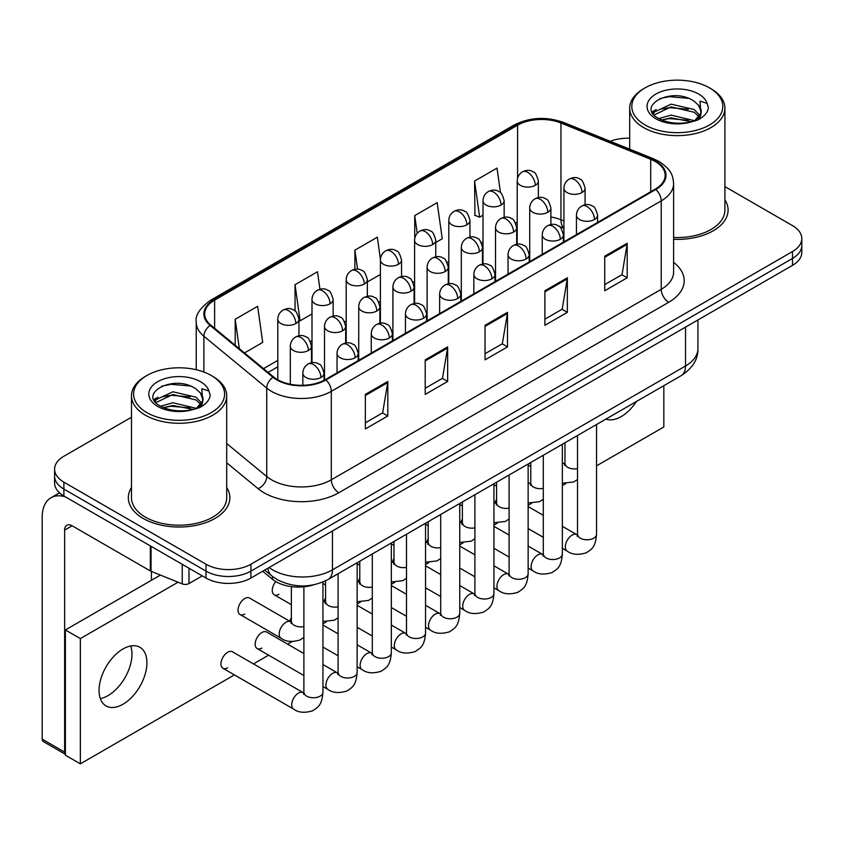 <?xml version="1.0" encoding="UTF-8"?>
<svg xmlns="http://www.w3.org/2000/svg" width="844" height="844" viewBox="0 0 844 844"><rect width="100%" height="100%" fill="white"/><g stroke="black" fill="none" stroke-linecap="round" stroke-linejoin="round"><path stroke-width="1.27" d="M563.929 228.302L561.935 227.49A42.316 24.434 0 0 0 560.173 226.825M313.525 584.871A31.734 18.325 180 0 1 272.422 579.258L262.695 571.24M131.485 487.505A50.777 29.318 0 0 0 128.32 497.707A50.777 29.318 0 0 0 143.185 518.438A50.777 29.318 0 0 0 198.53 524.799A50.777 29.318 0 0 0 229.874 497.707A50.777 29.318 0 0 0 226.698 487.505A50.777 29.318 0 0 1 229.874 497.707A50.777 29.318 0 0 1 198.53 524.799A50.777 29.318 0 0 1 143.185 518.438A50.777 29.318 0 0 1 128.32 497.707A50.777 29.318 0 0 1 131.485 487.505M655.239 161.489A33.855 19.549 180 0 1 665.146 175.309A33.855 19.549 180 0 1 655.239 189.13L325.341 379.589A33.855 19.549 180 0 1 273.667 376.983L210.821 325.162A33.855 19.549 180 0 1 204.702 313.947A33.855 19.549 180 0 1 214.619 300.126L517.604 125.197A33.855 19.549 180 0 1 560.954 123.013L650.713 159.294A33.855 19.549 180 0 1 655.239 161.489M655.83 161.141A34.699 20.034 0 0 0 651.199 158.894L561.439 122.612A34.699 20.034 0 0 0 517.003 124.859L214.017 299.778A34.699 20.034 0 0 0 210.135 325.436L272.981 377.257A34.699 20.034 0 0 0 325.942 379.937L655.83 189.467A34.699 20.034 0 0 0 655.83 161.141M131.485 417.221L63.891 456.245A31.734 18.325 0 0 0 54.596 469.211L54.596 483.032A31.734 18.325 0 0 0 63.891 495.987L206.02 578.045L206.02 571.135A31.734 18.325 0 0 0 250.911 571.135L792.505 258.443A31.734 18.325 0 0 0 801.8 245.488A31.734 18.325 0 0 1 792.505 258.443L250.911 571.135A31.734 18.325 0 0 1 206.02 571.135L63.891 489.077L206.02 571.135L206.02 564.225A31.734 18.325 0 0 0 250.911 564.225L792.505 251.533A31.734 18.325 0 0 0 801.8 238.578A31.734 18.325 0 0 0 792.505 225.622L724.912 186.598M54.596 476.121A31.734 18.325 0 0 0 63.891 489.077A31.734 18.325 0 0 1 54.596 476.121M365.357 394.401L365.357 428.952L387.807 415.997L387.807 381.446L365.357 394.401M365.357 422.823L382.648 412.843L387.712 382.596A8.461 4.885 -120 0 0 387.807 381.446M382.49 412.938L387.807 415.997M425.207 359.85L425.207 394.401L447.647 381.446L447.647 346.895L425.207 359.85M425.207 388.272L442.488 378.291L447.563 348.044A8.461 4.885 -120 0 0 447.647 346.895M442.34 378.386L447.647 381.446M604.737 256.196L604.737 290.747L627.187 277.792L627.187 243.241L604.737 256.196M604.737 284.618L622.028 274.638L627.092 244.391A8.461 4.885 -120 0 0 627.187 243.241M621.87 274.733L627.187 277.792M544.897 290.747L544.897 325.299L567.337 312.343L567.337 277.792L544.897 290.747M544.897 319.169L562.178 309.189L567.252 278.942A8.461 4.885 -120 0 0 567.337 277.792M562.03 309.284L567.337 312.343M485.047 325.299L485.047 359.85L507.497 346.895L507.497 312.343L485.047 325.299M485.047 353.72L502.338 343.74L507.402 313.493A8.461 4.885 -120 0 0 507.497 312.343M502.18 343.835L507.497 346.895M673.617 239.316A50.777 29.318 0 0 0 728.087 210.072A50.777 29.318 0 0 0 724.912 199.87A50.777 29.318 0 0 1 728.087 210.072A50.777 29.318 0 0 1 673.617 239.316M629.698 138.226A31.734 18.325 0 0 0 610.244 141.307M54.596 469.211A31.734 18.325 0 0 0 63.891 482.167L206.02 564.225M244.486 352.919L262.706 342.4L257.642 306.298L235.202 319.254L235.202 345.259M435.757 242.492L442.245 238.746L437.171 202.644L414.731 215.6L414.731 238.546M500.481 192.717L497.021 168.093L474.581 181.049L474.94 215.389M319.939 289.228L317.481 271.747L295.041 284.702L295.041 311.014M380.422 259.235L377.331 237.196L354.891 250.151L354.891 269.32M367.351 281.98L380.401 274.448M354.891 250.151L357.561 269.173M414.731 215.6L417.21 233.271M474.581 181.049L479.645 217.151L483 215.209M479.645 217.151L474.581 215.262M295.041 284.702L300.105 320.804L311.995 313.947M300.105 320.804L298.955 320.372M235.202 319.254L239.327 348.656M206.02 578.045A31.734 18.325 0 0 0 250.911 578.045L792.505 265.354A31.734 18.325 0 0 0 801.8 252.398L801.8 238.578M108.032 695.604A33.855 19.549 120 0 0 130.693 645.987A33.855 19.549 120 0 1 108.032 695.604A33.855 19.549 120 0 1 100.33 698.579A33.855 19.549 120 0 0 108.032 695.604M189.003 568.212L189.003 583.552L202.286 575.882M65.473 496.894A42.316 24.434 -120 0 0 50.967 497.77A42.316 24.434 -120 0 0 42.2 517.15L42.2 739.144L64.64 752.099L64.64 530.106A10.582 6.108 60 0 1 66.834 525.263A10.582 6.108 60 0 1 72.12 525.78L150.337 570.945L150.337 545.899M65.389 754.314L43.297 741.559A5.286 3.049 -60 0 1 42.2 739.144M151.414 580.292L151.414 571.43M64.64 752.099A5.286 3.049 120 0 0 65.389 754.262M189.003 583.552A5.286 3.049 180 0 1 182.23 583.89L151.044 571.282A5.286 3.049 180 0 1 150.337 570.945M673.617 237.48A47.602 27.483 0 0 0 724.912 210.072L724.912 108.148A47.602 27.483 0 0 0 710.964 88.715L709.466 87.85A45.492 26.259 0 0 0 645.132 87.85A45.492 26.259 0 0 0 645.132 124.986A45.492 26.259 0 0 0 709.466 124.986A45.492 26.259 0 0 0 709.466 87.85L710.964 88.715M645.132 87.85L643.645 88.715A47.602 27.483 0 0 0 629.698 108.148A47.602 27.483 0 0 0 643.645 127.581A47.602 27.483 0 0 0 695.519 133.542A47.602 27.483 0 0 0 724.912 108.148M700.868 113.244L701.216 111.598A23.917 13.81 0 0 0 698.515 105.226L694.232 101.322C672.193 85.729 635.458 106.08 658.13 118.171C667.393 123.192 678.333 124.469 690.951 122.011L697.671 120.059C704.128 116.746 707.715 112.6 708.422 107.642L707.093 103.358L700.024 101.132L700.858 113.244L695.023 120.291M658.837 118.582L671.117 115.111L694.464 120.692M688.293 120.238L669.229 118.603L661.664 119.975L671.117 117.854L691.806 121.831M653.478 114.151L654.206 112.083L671.117 104.15L694.211 109.551L699.771 115.333M654.142 114.942L671.117 106.893L694.211 112.294L698.853 116.63M698.515 105.226L701.206 111.925M701.216 112.474L700.404 116.483L698.558 119.595M652.106 111.841L656.157 109.572M659.86 98.558L669.229 96.659L688.535 98.368M652.623 112.874L654.322 111.862M661.633 109.013L669.229 107.631L688.293 109.266M146.93 375.485L145.432 376.35A47.602 27.483 0 0 0 131.485 395.783L131.485 497.707A47.602 27.483 0 0 0 145.432 517.15A47.602 27.483 0 0 0 197.317 523.101A47.602 27.483 0 0 0 226.698 497.707L226.698 395.783A47.602 27.483 0 0 0 212.762 376.35L211.264 375.485A45.492 26.259 0 0 0 146.93 375.485A45.492 26.259 0 0 0 146.93 412.632A45.492 26.259 0 0 0 211.264 412.632A45.492 26.259 0 0 0 211.264 375.485L212.762 376.35M131.485 395.783A47.602 27.483 0 0 0 145.432 415.216A47.602 27.483 0 0 0 197.317 421.177A47.602 27.483 0 0 0 226.698 395.783M202.655 400.879L203.014 399.244A23.917 13.81 0 0 0 200.302 392.861L196.03 388.957C173.98 373.364 137.245 393.715 159.927 405.806C169.18 410.828 180.12 412.104 192.738 409.646L199.458 407.694C205.915 404.381 209.502 400.246 210.209 395.277L208.89 390.994L201.821 388.767L202.655 400.879L196.81 407.926M160.634 406.228L172.904 402.757L196.262 408.327M190.079 407.874L171.026 406.238L163.451 407.61L172.904 405.5L193.603 409.467M155.275 401.786L155.992 399.718L172.904 391.785L196.008 397.186L201.558 402.968M155.929 402.577L172.904 394.528L196.008 399.929L200.64 404.276M200.302 392.861L202.993 399.571M203.003 399.908L202.191 404.118L200.355 407.23M153.903 399.486L157.955 397.218M161.647 386.204L171.026 384.305L190.322 386.003M154.41 400.51L156.119 399.497M163.419 396.648L171.026 395.266L190.079 396.902M303.893 637.452L300.147 639.921C292.182 642.347 285.863 641.799 281.168 638.286A9.516 5.497 -60 0 1 279.195 633.928A9.516 5.497 -60 0 1 286.359 622.039A9.516 5.497 -60 0 1 290.695 621.796L249.55 598.037A9.516 5.497 120 0 0 244.792 598.512A9.516 5.497 120 0 0 238.567 606.899A9.516 5.497 120 0 0 240.034 614.527A9.516 5.497 120 0 0 244.792 614.052M222.932 668.279L293.691 709.139A9.516 5.497 -60 0 1 292.235 701.512A9.516 5.497 -60 0 1 298.459 693.114A9.516 5.497 -60 0 1 298.882 692.892A9.516 5.497 -60 0 1 303.218 692.65L232.448 651.79A9.516 5.497 120 0 0 227.69 652.264A9.516 5.497 120 0 0 221.466 660.652A9.516 5.497 120 0 0 222.932 668.279A9.516 5.497 120 0 0 227.69 667.815M303.893 653.551L266.651 632.04A9.516 5.497 120 0 0 261.893 632.515A9.516 5.497 120 0 0 255.669 640.902A9.516 5.497 120 0 0 257.125 648.54A9.516 5.497 120 0 0 261.893 648.065M122.992 704.244A33.855 19.549 120 0 0 145.105 674.409A33.855 19.549 120 0 0 139.914 647.285A33.855 19.549 120 0 0 122.992 648.962A33.855 19.549 120 0 0 100.879 678.798A33.855 19.549 120 0 0 106.059 705.922A33.855 19.549 120 0 0 122.992 704.244M605.96 419.078A33.855 19.549 120 0 0 621.195 416.609A33.855 19.549 120 0 0 636.439 401.491M291.37 617.724A9.516 5.497 120 0 0 289.83 621.289M393.979 558.485A9.516 5.497 120 0 0 392.439 562.051M462.375 518.997A9.516 5.497 120 0 0 460.835 522.563M496.578 499.247A9.516 5.497 120 0 0 495.038 502.813M596.55 465.825L663.838 426.969L663.838 385.666M178.042 582.202L80.349 638.591L80.349 763.841L234.4 674.905M253.443 663.911L268.603 655.155M287.646 644.162L292.108 641.588M322.935 623.79L326.311 621.849M357.139 604.04L360.504 602.099M391.342 584.301L394.707 582.349M425.545 564.552L428.91 562.61M459.748 544.802L463.113 542.861M493.94 525.063L497.316 523.111M528.144 505.313L531.52 503.372M562.347 485.564L565.712 483.623M428.182 538.736A9.516 5.497 120 0 0 426.642 542.312M359.776 578.235A9.516 5.497 120 0 0 358.236 581.801M325.573 597.974A9.516 5.497 120 0 0 324.033 601.55M275.766 581.579A9.516 5.497 120 0 0 274.226 594.777A9.516 5.497 120 0 0 278.995 594.313M160.434 575.081L65.389 629.962L65.389 755.211L80.349 763.841M80.349 638.591L65.389 629.962M272.422 576.452L272.422 579.258M673.617 262.368A52.898 30.542 180 0 1 668.701 302.279L338.803 492.748A10.582 6.108 60 0 1 331.323 479.793L661.221 289.323A42.316 24.434 0 0 0 673.617 272.053L673.617 183.602A42.316 24.434 180 0 1 661.221 200.872A10.582 6.108 -120 0 0 655.83 189.467M338.803 492.748A52.898 30.542 180 0 1 264.003 492.748A52.898 30.542 180 0 1 258.074 488.665L226.698 462.797M272.981 377.257A10.582 7.079 129.5 0 0 266.736 388.071L266.736 476.522A42.316 24.434 0 0 0 271.483 479.793A42.316 24.434 0 0 0 331.323 479.793L331.323 391.331A42.316 24.434 180 0 1 266.736 388.071L203.889 336.25A42.316 24.434 180 0 1 196.241 322.239L196.241 369.725M673.617 183.602C672.932 176.322 672.257 170.277 659.027 161.478L653.467 158.778A10.582 4.958 112 0 0 651.199 158.894M653.467 158.778L563.708 122.496C546.184 116.293 529.557 117.189 513.806 125.197A10.582 6.108 60 0 1 517.003 124.859M214.017 299.778A10.582 6.108 -120 0 0 210.821 300.126C199.838 308.018 194.985 315.392 196.241 322.239M210.135 325.436A10.582 7.079 129.5 0 0 203.889 336.25L203.889 372.035M563.708 122.496A10.582 4.958 112 0 0 561.439 122.612M325.942 379.937A10.582 6.108 60 0 1 331.323 391.331L661.221 200.872L661.221 289.323A10.582 6.108 60 0 0 668.701 302.279M250.911 564.225L250.911 578.045M792.505 251.533L792.505 265.354M63.891 482.167L63.891 495.987M226.698 443.511L266.736 476.522A10.582 7.079 -50.5 0 1 258.074 488.665M214.619 300.126L214.619 328.284M650.713 159.294L650.713 191.736M560.954 123.013L560.954 219.756A33.855 19.549 0 0 0 550.879 216.982M563.929 220.949L560.954 219.756A19.043 8.915 -68 0 0 563.929 227.964M517.604 125.197L517.604 178.116M517.203 222.172L515.61 223.09M483 241.922L481.418 242.84M448.797 261.672L447.214 262.579M414.594 281.411L413.011 282.329M380.401 301.16L378.808 302.078M346.198 320.91L344.605 321.817M311.995 340.649L310.413 341.567M277.792 360.399L263.539 368.628M517.203 225.485A19.043 10.993 60 0 1 516.665 227.11M485.047 326.396L507.402 313.493M544.897 291.845L567.252 278.942M604.737 257.293L627.092 244.391M425.207 360.947L447.563 348.044M365.357 395.498L387.712 382.596M269.099 567.537A42.316 24.434 0 0 0 272.601 569.837A42.316 24.434 0 0 0 332.452 569.837L685.528 365.99A42.316 24.434 0 0 0 697.925 348.709C698.231 359.206 692.639 368.195 681.15 375.675L328.063 579.522A21.163 12.217 60 0 0 332.452 569.837L332.452 530.971M685.528 327.113L685.528 365.99A21.163 12.217 60 0 1 681.15 375.675M267.938 568.212A21.163 14.148 129.5 0 0 271.736 575.893L264.689 570.09M594.503 219.524A10.582 6.108 0 0 0 597.605 215.199C595.927 209.09 594.26 206.084 592.583 206.2C589.523 204.048 585.905 203.995 581.738 206.042A10.582 6.108 60 0 1 587.023 206.569A10.582 6.108 -120 0 1 594.503 219.524A10.582 6.108 0 0 1 579.543 219.524A10.582 6.108 0 0 1 576.452 215.199C576.61 211.19 578.372 208.141 581.738 206.042M562.347 548.305L567.305 551.174A9.516 5.497 -60 0 1 565.849 543.536A9.516 5.497 -60 0 1 572.063 535.149A9.516 5.497 -60 0 1 572.485 534.927A9.516 5.497 -60 0 1 576.832 534.685L562.347 526.318M578.056 535.634L577.201 536.341L577.507 534.284A9.516 5.497 -0 0 0 580.292 538.177A9.516 5.497 -0 0 0 593.321 538.409A9.516 5.497 -0 0 0 596.55 534.284C595.463 547.714 591.591 549.149 586.274 552.809C578.319 555.236 572 554.687 567.305 551.174M581.98 192.548A10.582 6.108 0 0 0 585.082 188.223C583.404 182.114 581.738 179.107 580.06 179.223C577.001 177.071 573.382 177.018 569.215 179.065A10.582 6.108 60 0 1 574.5 179.593A10.582 6.108 -120 0 1 581.98 192.548A10.582 6.108 0 0 1 567.02 192.548A10.582 6.108 0 0 1 563.929 188.223C564.087 184.214 565.849 181.165 569.215 179.065M562.347 463.377A9.516 5.497 -60 0 1 564.309 463.82L562.347 462.691M565.533 464.78L564.678 465.487L564.984 463.43A9.516 5.497 -0 0 0 567.769 467.323A9.516 5.497 -0 0 0 577.507 468.652M535.265 185.321A10.582 6.108 0 0 0 538.356 180.996C536.678 174.877 535.012 171.881 533.334 171.997C530.275 169.834 526.656 169.781 522.489 171.838A10.582 6.108 60 0 1 527.785 172.355A10.582 6.108 -120 0 1 535.265 185.321A10.582 6.108 0 0 1 520.305 185.321A10.582 6.108 0 0 1 517.203 180.996C517.361 176.987 519.123 173.938 522.489 171.838M560.311 239.263A10.582 6.108 0 0 0 563.402 234.948C561.724 228.829 560.057 225.833 558.38 225.949C555.32 223.787 551.702 223.734 547.534 225.791A10.582 6.108 60 0 1 552.831 226.308A10.582 6.108 -120 0 1 560.311 239.263A10.582 6.108 0 0 1 545.34 239.263A10.582 6.108 0 0 1 542.249 234.948C542.407 230.939 544.169 227.88 547.534 225.791M528.144 568.054L533.102 570.913A9.516 5.497 -60 0 1 531.646 563.286A9.516 5.497 -60 0 1 537.86 554.898A9.516 5.497 -60 0 1 538.293 554.666A9.516 5.497 -60 0 1 542.629 554.424L528.144 546.068M543.852 555.384L542.998 556.091L543.304 554.033A9.516 5.497 -0 0 0 546.089 557.916A9.516 5.497 -0 0 0 559.118 558.158A9.516 5.497 -0 0 0 562.347 554.033C561.271 567.463 557.399 568.898 552.071 572.559C544.116 574.975 537.797 574.437 533.102 570.913M526.107 259.013A10.582 6.108 0 0 0 529.199 254.698C527.532 248.579 525.854 245.583 524.187 245.699C521.117 243.536 517.499 243.483 513.331 245.53A10.582 6.108 60 0 1 518.627 246.058A10.582 6.108 -120 0 1 526.107 259.013A10.582 6.108 0 0 1 511.147 259.013A10.582 6.108 0 0 1 508.046 254.698C508.204 250.689 509.966 247.63 513.331 245.53M493.94 587.804L498.899 590.663A9.516 5.497 -60 0 1 497.443 583.035A9.516 5.497 -60 0 1 503.668 574.648A9.516 5.497 -60 0 1 504.09 574.416A9.516 5.497 -60 0 1 508.426 574.173L493.94 565.807M509.649 575.133L508.795 575.84L509.101 573.783A9.516 5.497 -0 0 0 511.897 577.665A9.516 5.497 -0 0 0 524.926 577.897A9.516 5.497 -0 0 0 528.144 573.783C527.067 587.202 523.196 588.637 517.878 592.309C509.913 594.725 503.594 594.176 498.899 590.663M491.904 278.763A10.582 6.108 0 0 0 495.006 274.437C493.329 268.329 491.651 265.322 489.984 265.438C486.914 263.286 483.306 263.233 479.139 265.28A10.582 6.108 60 0 1 484.424 265.807A10.582 6.108 -120 0 1 491.904 278.763A10.582 6.108 0 0 1 476.944 278.763A10.582 6.108 0 0 1 473.843 274.437C474.001 270.428 475.763 267.379 479.139 265.28M459.748 607.543L464.706 610.412A9.516 5.497 -60 0 1 463.24 602.774A9.516 5.497 -60 0 1 469.464 594.387A9.516 5.497 -60 0 1 469.886 594.155A9.516 5.497 -60 0 1 474.222 593.912L459.748 585.557M475.446 594.872L474.592 595.579L474.898 593.522A9.516 5.497 -0 0 0 477.693 597.415A9.516 5.497 -0 0 0 490.723 597.647A9.516 5.497 -0 0 0 493.94 593.522C492.864 606.952 488.992 608.387 483.675 612.048C475.721 614.474 469.391 613.926 464.706 610.412M457.701 298.502A10.582 6.108 0 0 0 460.803 294.187C459.125 288.068 457.448 285.072 455.781 285.188C452.722 283.025 449.103 282.972 444.936 285.029A10.582 6.108 60 0 1 450.221 285.546A10.582 6.108 -120 0 1 457.701 298.502A10.582 6.108 0 0 1 442.741 298.502A10.582 6.108 0 0 1 439.64 294.187C439.798 290.178 441.56 287.118 444.936 285.029M425.545 627.292L430.503 630.151A9.516 5.497 -60 0 1 429.037 622.524A9.516 5.497 -60 0 1 435.261 614.137A9.516 5.497 -60 0 1 435.683 613.904A9.516 5.497 -60 0 1 440.019 613.662L425.545 605.306M441.243 614.622L440.399 615.329L440.705 613.271A9.516 5.497 -0 0 0 443.49 617.154A9.516 5.497 -0 0 0 456.52 617.397A9.516 5.497 -0 0 0 459.748 613.271C458.661 626.702 454.789 628.136 449.472 631.797C441.517 634.213 435.188 633.665 430.503 630.151M547.788 212.287A10.582 6.108 0 0 0 550.879 207.972C549.201 201.853 547.534 198.857 545.857 198.973C542.798 196.81 539.179 196.757 535.012 198.815A10.582 6.108 60 0 1 540.308 199.332A10.582 6.108 -120 0 1 547.788 212.287A10.582 6.108 0 0 1 532.828 212.287A10.582 6.108 0 0 1 529.726 207.972C529.884 203.963 531.646 200.914 535.012 198.815M528.144 483.127A9.516 5.497 -60 0 1 530.106 483.57L528.144 482.441M531.33 484.53L530.475 485.237L530.781 483.179A9.516 5.497 -0 0 0 533.566 487.062A9.516 5.497 -0 0 0 543.304 488.391M513.585 232.037A10.582 6.108 0 0 0 516.686 227.722C515.009 221.603 513.331 218.607 511.664 218.723C508.594 216.56 504.976 216.507 500.808 218.554A10.582 6.108 60 0 1 506.105 219.081A10.582 6.108 -120 0 1 513.585 232.037A10.582 6.108 0 0 1 498.625 232.037A10.582 6.108 0 0 1 495.523 227.722C495.681 223.713 497.443 220.653 500.808 218.554M493.94 502.876A9.516 5.497 -60 0 1 495.903 503.319L493.94 502.18M497.127 504.279L496.272 504.976L496.578 502.918A9.516 5.497 -0 0 0 499.374 506.811A9.516 5.497 -0 0 0 509.101 508.141M479.381 251.786A10.582 6.108 0 0 0 482.483 247.461C480.806 241.352 479.128 238.346 477.461 238.462C474.391 236.309 470.783 236.257 466.616 238.303A10.582 6.108 60 0 1 471.901 238.831A10.582 6.108 -120 0 1 479.381 251.786A10.582 6.108 0 0 1 464.422 251.786A10.582 6.108 0 0 1 461.32 247.461C461.478 243.452 463.24 240.403 466.616 238.303M459.748 522.615A9.516 5.497 -60 0 1 461.7 523.058L459.748 521.93M462.923 524.018L462.069 524.725L462.375 522.668A9.516 5.497 -0 0 0 465.171 526.55A9.516 5.497 -0 0 0 474.898 527.89M501.062 205.06A10.582 6.108 0 0 0 504.163 200.745C502.486 194.626 500.808 191.63 499.142 191.746C496.072 189.583 492.453 189.531 488.286 191.577A10.582 6.108 60 0 1 493.582 192.105A10.582 6.108 -120 0 1 501.062 205.06A10.582 6.108 0 0 1 486.102 205.06A10.582 6.108 0 0 1 483 200.745C483.158 196.736 484.92 193.677 488.286 191.577M466.859 224.81A10.582 6.108 0 0 0 469.96 220.484C468.283 214.376 466.605 211.369 464.938 211.485C461.868 209.333 458.26 209.28 454.093 211.327A10.582 6.108 60 0 1 459.379 211.855A10.582 6.108 -120 0 1 466.859 224.81A10.582 6.108 0 0 1 451.899 224.81A10.582 6.108 0 0 1 448.797 220.484C448.955 216.475 450.717 213.427 454.093 211.327M432.656 244.56A10.582 6.108 0 0 0 435.757 240.234C434.08 234.115 432.402 231.119 430.735 231.235C427.676 229.072 424.057 229.019 419.89 231.077A10.582 6.108 60 0 1 425.176 231.594A10.582 6.108 -120 0 1 432.656 244.56A10.582 6.108 0 0 1 417.696 244.56A10.582 6.108 0 0 1 414.594 240.234C414.752 236.225 416.525 233.176 419.89 231.077M398.452 264.299A10.582 6.108 0 0 0 401.554 259.984C399.877 253.865 398.21 250.868 396.532 250.984C393.473 248.822 389.854 248.769 385.687 250.816A10.582 6.108 60 0 1 390.972 251.343A10.582 6.108 -120 0 1 398.452 264.299A10.582 6.108 0 0 1 383.492 264.299A10.582 6.108 0 0 1 380.401 259.984C380.56 255.975 382.321 252.915 385.687 250.816M64.64 530.106L72.12 525.78M151.044 546.3L151.044 571.282M182.23 583.89L182.23 564.309M707.093 103.358A30.268 17.471 0 0 0 698.705 94.064A30.268 17.471 0 0 0 655.904 94.064A30.268 17.471 0 0 0 655.904 118.772A30.268 17.471 0 0 0 690.951 122.011M694.728 121.061A23.917 13.81 0 0 0 701.185 112.379M208.89 390.994A30.268 17.471 0 0 0 200.492 381.699A30.268 17.471 0 0 0 157.691 381.699A30.268 17.471 0 0 0 157.691 406.407A30.268 17.471 0 0 0 192.738 409.646M196.525 408.696A23.917 13.81 0 0 0 202.971 400.024M445.178 271.525A10.582 6.108 0 0 0 448.28 267.21C446.603 261.091 444.925 258.095 443.258 258.211C440.199 256.048 436.58 255.996 432.413 258.053A10.582 6.108 60 0 1 437.698 258.57A10.582 6.108 -120 0 1 445.178 271.525A10.582 6.108 0 0 1 430.218 271.525A10.582 6.108 0 0 1 427.117 267.21C427.275 263.201 429.047 260.152 432.413 258.053M425.545 542.365A9.516 5.497 -60 0 1 427.497 542.808L425.545 541.679M428.72 543.768L427.876 544.475L428.182 542.418A9.516 5.497 -0 0 0 430.967 546.3A9.516 5.497 -0 0 0 440.705 547.629M423.498 318.251A10.582 6.108 0 0 0 426.6 313.936C424.922 307.817 423.245 304.811 421.578 304.927C418.518 302.774 414.9 302.722 410.733 304.768A10.582 6.108 60 0 1 416.018 305.296A10.582 6.108 -120 0 1 423.498 318.251A10.582 6.108 0 0 1 408.538 318.251A10.582 6.108 0 0 1 405.436 313.936C405.605 309.927 407.367 306.868 410.733 304.768M391.342 647.042L396.3 649.901A9.516 5.497 -60 0 1 394.844 642.273A9.516 5.497 -60 0 1 401.058 633.876A9.516 5.497 -60 0 1 401.48 633.654A9.516 5.497 -60 0 1 405.816 633.411L391.342 625.045M407.04 634.371L406.196 635.068L406.502 633.021A9.516 5.497 -0 0 0 409.287 636.904A9.516 5.497 -0 0 0 422.316 637.136A9.516 5.497 -0 0 0 425.545 633.021C424.458 646.441 420.586 647.875 415.269 651.547C407.314 653.963 400.984 653.414 396.3 649.901M389.295 338.001A10.582 6.108 0 0 0 392.397 333.675C390.719 327.567 389.052 324.56 387.375 324.676C384.315 322.524 380.697 322.471 376.529 324.518A10.582 6.108 60 0 1 381.815 325.046A10.582 6.108 -120 0 1 389.295 338.001A10.582 6.108 0 0 1 374.335 338.001A10.582 6.108 0 0 1 371.244 333.675C371.402 329.666 373.164 326.617 376.529 324.518M357.139 666.781L362.097 669.651A9.516 5.497 -60 0 1 360.641 662.012A9.516 5.497 -60 0 1 366.855 653.625A9.516 5.497 -60 0 1 367.277 653.393A9.516 5.497 -60 0 1 371.624 653.15L357.139 644.795M372.848 654.111L371.993 654.817L372.299 652.76A9.516 5.497 -0 0 0 375.084 656.653A9.516 5.497 -0 0 0 388.113 656.885A9.516 5.497 -0 0 0 391.342 652.76C390.255 666.19 386.383 667.625 381.066 671.286C373.111 673.712 366.792 673.164 362.097 669.651M355.102 357.74A10.582 6.108 0 0 0 358.194 353.425C356.516 347.306 354.849 344.31 353.172 344.426C350.112 342.263 346.494 342.21 342.326 344.268A10.582 6.108 60 0 1 347.623 344.785A10.582 6.108 -120 0 1 355.102 357.74A10.582 6.108 0 0 1 340.143 357.74A10.582 6.108 0 0 1 337.041 353.425C337.199 349.416 338.961 346.356 342.326 344.268M322.935 686.531L327.894 689.39A9.516 5.497 -60 0 1 326.438 681.762A9.516 5.497 -60 0 1 332.652 673.375A9.516 5.497 -60 0 1 333.085 673.143A9.516 5.497 -60 0 1 337.421 672.9L322.935 664.544M338.644 673.86L337.79 674.567L338.096 672.51A9.516 5.497 -0 0 0 340.881 676.392A9.516 5.497 -0 0 0 353.91 676.635A9.516 5.497 -0 0 0 357.139 672.51C356.062 685.94 352.191 687.375 346.863 691.036C338.908 693.451 332.589 692.903 327.894 689.39M320.899 377.49A10.582 6.108 0 0 0 324.001 373.175C322.324 367.056 320.646 364.049 318.979 364.165C315.909 362.013 312.291 361.96 308.123 364.007A10.582 6.108 60 0 1 313.419 364.534A10.582 6.108 -120 0 1 320.899 377.49A10.582 6.108 0 0 1 305.939 377.49A10.582 6.108 0 0 1 302.838 373.175C302.996 369.166 304.758 366.106 308.123 364.007M304.441 693.61L303.587 694.306L303.893 692.259A9.516 5.497 -0 0 0 306.688 696.142A9.516 5.497 -0 0 0 319.718 696.374A9.516 5.497 -0 0 0 322.935 692.259C321.859 705.679 317.988 707.114 312.67 710.785C304.705 713.201 298.386 712.652 293.691 709.139M410.975 291.275A10.582 6.108 0 0 0 414.077 286.96C412.399 280.841 410.722 277.845 409.055 277.961C405.996 275.798 402.377 275.745 398.21 277.792A10.582 6.108 60 0 1 403.495 278.32A10.582 6.108 -120 0 1 410.975 291.275A10.582 6.108 0 0 1 396.015 291.275A10.582 6.108 0 0 1 392.914 286.96C393.082 282.951 394.844 279.892 398.21 277.792M391.342 562.115A9.516 5.497 -60 0 1 393.293 562.558L391.342 561.418M394.517 563.518L393.673 564.214L393.979 562.157A9.516 5.497 -0 0 0 396.764 566.05A9.516 5.497 -0 0 0 406.502 567.379M376.772 311.025A10.582 6.108 0 0 0 379.874 306.699C378.196 300.591 376.529 297.584 374.852 297.7C371.793 295.548 368.174 295.495 364.007 297.542A10.582 6.108 60 0 1 369.292 298.069A10.582 6.108 -120 0 1 376.772 311.025A10.582 6.108 0 0 1 361.812 311.025A10.582 6.108 0 0 1 358.721 306.699C358.879 302.69 360.641 299.641 364.007 297.542M357.139 581.854A9.516 5.497 -60 0 1 359.101 582.297L357.139 581.168M360.325 583.257L359.47 583.964L359.776 581.906A9.516 5.497 -0 0 0 362.561 585.789A9.516 5.497 -0 0 0 372.299 587.118M342.58 330.764A10.582 6.108 0 0 0 345.671 326.449C343.993 320.33 342.326 317.333 340.649 317.449C337.589 315.287 333.971 315.234 329.804 317.291A10.582 6.108 60 0 1 335.1 317.808A10.582 6.108 -120 0 1 342.58 330.764A10.582 6.108 0 0 1 327.62 330.764A10.582 6.108 0 0 1 324.518 326.449C324.676 322.44 326.438 319.38 329.804 317.291M322.935 601.603A9.516 5.497 -60 0 1 324.898 602.046L322.935 600.917M326.122 603.006L325.267 603.713L325.573 601.656A9.516 5.497 -0 0 0 328.358 605.538A9.516 5.497 -0 0 0 338.096 606.868M308.377 350.513A10.582 6.108 0 0 0 311.478 346.198C309.801 340.079 308.123 337.072 306.456 337.189C303.386 335.036 299.768 334.984 295.6 337.03A10.582 6.108 60 0 1 300.897 337.558A10.582 6.108 -120 0 1 308.377 350.513A10.582 6.108 0 0 1 293.417 350.513A10.582 6.108 0 0 1 290.315 346.198C290.473 342.189 292.235 339.13 295.6 337.03M291.918 622.745L291.064 623.452L291.37 621.395A9.516 5.497 -0 0 0 294.166 625.288A9.516 5.497 -0 0 0 303.893 626.617M364.26 284.048A10.582 6.108 0 0 0 367.351 279.723C365.674 273.614 364.007 270.607 362.329 270.724C359.27 268.571 355.651 268.519 351.484 270.565A10.582 6.108 60 0 1 356.769 271.093A10.582 6.108 -120 0 1 364.26 284.048A10.582 6.108 0 0 1 349.289 284.048A10.582 6.108 0 0 1 346.198 279.723C346.356 275.714 348.118 272.665 351.484 270.565M330.057 303.787A10.582 6.108 0 0 0 333.148 299.472C331.47 293.353 329.804 290.357 328.126 290.473C325.067 288.31 321.448 288.258 317.281 290.315A10.582 6.108 60 0 1 322.577 290.832A10.582 6.108 -120 0 1 330.057 303.787A10.582 6.108 0 0 1 315.097 303.787A10.582 6.108 0 0 1 311.995 299.472C312.153 295.463 313.915 292.414 317.281 290.315M295.854 323.537A10.582 6.108 0 0 0 298.955 319.222C297.278 313.103 295.6 310.107 293.934 310.223C290.863 308.06 287.255 308.007 283.078 310.054A10.582 6.108 60 0 1 288.374 310.581A10.582 6.108 -120 0 1 295.854 323.537A10.582 6.108 0 0 1 280.894 323.537A10.582 6.108 0 0 1 277.792 319.222C277.95 315.213 279.712 312.153 283.078 310.054M513.806 125.197L210.821 300.126M563.929 228.08L559.277 226.561M380.401 307.596L379.874 307.902M346.198 327.345L345.671 327.651M277.792 366.834L268.139 372.415M328.063 579.522C311.035 588.078 294.007 588.078 276.98 579.522L271.736 575.893M697.925 348.709L697.925 319.96M577.475 535.022L576.832 534.685M596.55 424.521L596.55 534.284M597.605 222.394L597.605 215.199M543.304 537.312L528.144 528.566M577.507 435.515L577.507 534.284M576.452 234.611L576.452 215.199M543.304 515.325L528.144 506.569M564.952 464.168L564.309 463.82M562.347 483.243L573.751 481.956L577.507 479.487M585.082 204.807L585.082 188.223M564.984 442.741L564.984 463.43M530.781 466.458L528.144 464.938M563.929 241.838L563.929 188.223M538.356 197.57L538.356 180.996M517.203 244.211L517.203 180.996M543.272 554.772L542.629 554.424M562.347 444.26L562.347 554.033M563.402 242.144L563.402 234.948M509.101 557.061L493.94 548.305M543.304 455.254L543.304 554.033M542.249 254.36L542.249 234.948M509.101 535.075L493.94 526.318M509.08 574.511L508.426 574.173M528.144 464.01L528.144 573.783M529.199 261.893L529.199 254.698M474.898 576.811L459.748 568.054M509.101 475.003L509.101 573.783M508.046 274.1L508.046 254.698M474.898 554.814L459.748 546.068M474.877 594.26L474.222 593.912M493.94 483.749L493.94 593.522M495.006 281.632L495.006 274.437M440.705 596.55L425.545 587.804M474.898 494.753L474.898 593.522M473.843 293.849L473.843 274.437M440.705 574.564L425.545 565.807M440.673 614.01L440.019 613.662M459.748 503.499L459.748 613.271M460.803 301.382L460.803 294.187M406.502 616.299L391.342 607.543M440.705 514.492L440.705 613.271M439.64 313.599L439.64 294.187M406.502 594.313L391.342 585.557M530.749 483.907L530.106 483.57M528.144 502.982L539.548 501.705L543.304 499.237M550.879 224.546L550.879 207.972M530.781 462.491L530.781 483.179M496.578 486.207L493.94 484.678M529.726 261.587L529.726 207.972M496.557 503.657L495.903 503.319M493.94 522.731L505.356 521.444L509.101 518.976M516.686 244.296L516.686 227.722M496.578 482.23L496.578 502.918M462.375 505.946L459.748 504.427M495.523 281.337L495.523 227.722M462.354 523.407L461.7 523.058M459.748 542.481L471.152 541.194L474.898 538.725M482.483 264.045L482.483 247.461M462.375 501.98L462.375 522.668M428.182 525.696L425.545 524.177M461.32 301.076L461.32 247.461M504.163 217.319L504.163 200.745M483 263.961L483 200.745M469.96 237.069L469.96 220.484M448.797 283.7L448.797 220.484M435.757 256.808L435.757 240.234M414.594 303.45L414.594 240.234M401.554 276.558L401.554 259.984M380.401 323.199L380.401 259.984M50.967 497.77L59.523 492.833M629.698 149.166L629.698 108.148M428.151 543.146L427.497 542.808M425.545 562.22L436.949 560.943L440.705 558.475M448.28 283.784L448.28 267.21M428.182 521.729L428.182 542.418M393.979 545.446L391.342 543.916M427.117 320.825L427.117 267.21M406.47 633.749L405.816 633.411M425.545 523.248L425.545 633.021M426.6 321.131L426.6 313.936M372.299 636.049L357.139 627.292M406.502 534.241L406.502 633.021M405.436 333.338L405.436 313.936M372.299 614.052L357.139 605.306M372.267 653.499L371.624 653.15M391.342 542.987L391.342 652.76M392.397 340.87L392.397 333.675M338.096 655.788L322.935 647.042M372.299 553.991L372.299 652.76M371.244 353.087L371.244 333.675M338.096 633.802L322.935 625.045M338.064 673.248L337.421 672.9M357.139 562.737L357.139 672.51M358.194 360.62L358.194 353.425M303.893 675.538L257.125 648.54M338.096 573.73L338.096 672.51M337.041 372.837L337.041 353.425M303.872 692.987L303.218 692.65M322.935 582.043L322.935 692.259M324.001 380.327L324.001 373.175M303.893 586.802L303.893 692.259M302.838 385.297L302.838 373.175M393.948 562.895L393.293 562.558M391.342 581.97L402.746 580.683L406.502 578.214M414.077 303.534L414.077 286.96M393.979 541.468L393.979 562.157M359.776 565.185L357.139 563.665M392.914 340.575L392.914 286.96M359.744 582.645L359.101 582.297M357.139 601.719L368.543 600.432L372.299 597.963M379.874 323.284L379.874 306.699M359.776 561.218L359.776 581.906M325.573 584.934L322.935 583.415M358.721 360.314L358.721 306.699M325.541 602.384L324.898 602.046M322.935 621.458L334.34 620.182L338.096 617.713M345.671 343.023L345.671 326.449M325.573 580.851L325.573 601.656M291.37 604.684L274.226 594.777M324.518 380.053L324.518 326.449M291.349 622.134L290.695 621.796M311.478 362.772L311.478 346.198M291.37 586.612L291.37 621.395M281.168 638.286L240.034 614.527M290.315 384.231L290.315 346.198M367.351 296.307L367.351 279.723M346.198 342.938L346.198 279.723M333.148 316.046L333.148 299.472M311.995 362.688L311.995 299.472M298.955 335.796L298.955 319.222M277.792 379.779L277.792 319.222"/></g></svg>
